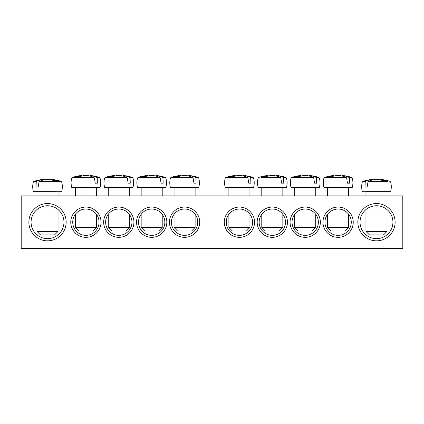 <?xml version="1.0" encoding="UTF-8"?>
<svg xmlns="http://www.w3.org/2000/svg" width="424" height="424" viewBox="0 0 424 424"><rect width="100%" height="100%" fill="white"/><g stroke="black" fill="none" stroke-linecap="round" stroke-linejoin="round"><path stroke-width="0.64" d="M324.943 222.197A13.16 13.16 0 0 1 344.68 210.802A13.16 13.16 0 0 1 344.68 233.598A13.16 13.16 0 0 1 324.943 222.197M322.971 222.197A15.132 15.132 0 0 0 345.671 235.304A15.132 15.132 0 0 0 345.671 209.096A15.132 15.132 0 0 0 322.971 222.197M402.8 195.883L21.2 195.883L21.2 248.517L402.8 248.517L402.8 195.883M290.074 222.197A15.132 15.132 0 0 0 312.774 235.304A15.132 15.132 0 0 0 312.774 209.096A15.132 15.132 0 0 0 290.074 222.197M224.28 222.197A15.132 15.132 0 0 0 246.98 235.304A15.132 15.132 0 0 0 246.98 209.096A15.132 15.132 0 0 0 224.28 222.197M133.926 222.197A15.132 15.132 0 0 0 111.226 209.096A15.132 15.132 0 0 0 111.226 235.304A15.132 15.132 0 0 0 133.926 222.197M199.72 222.197A15.132 15.132 0 0 0 177.02 209.096A15.132 15.132 0 0 0 177.02 235.304A15.132 15.132 0 0 0 199.72 222.197M66.16 222.197A18.64 18.64 0 0 0 38.197 206.053A18.64 18.64 0 0 0 38.197 238.341A18.64 18.64 0 0 0 66.16 222.197M395.126 222.197A18.64 18.64 0 0 0 367.163 206.053A18.64 18.64 0 0 0 367.163 238.341A18.64 18.64 0 0 0 395.126 222.197M166.823 222.197A15.132 15.132 0 0 0 144.123 209.096A15.132 15.132 0 0 0 144.123 235.304A15.132 15.132 0 0 0 166.823 222.197M101.029 222.197A15.132 15.132 0 0 0 78.329 209.096A15.132 15.132 0 0 0 78.329 235.304A15.132 15.132 0 0 0 101.029 222.197M257.177 222.197A15.132 15.132 0 0 0 279.877 235.304A15.132 15.132 0 0 0 279.877 209.096A15.132 15.132 0 0 0 257.177 222.197M292.046 222.197A13.16 13.16 0 0 1 311.788 210.802A13.16 13.16 0 0 1 311.788 233.598A13.16 13.16 0 0 1 292.046 222.197M259.154 222.197A13.16 13.16 0 0 1 278.891 210.802A13.16 13.16 0 0 1 278.891 233.598A13.16 13.16 0 0 1 259.154 222.197M226.257 222.197A13.16 13.16 0 0 1 245.994 210.802A13.16 13.16 0 0 1 245.994 233.598A13.16 13.16 0 0 1 226.257 222.197M99.057 222.197A13.16 13.16 0 0 1 79.32 233.598A13.16 13.16 0 0 1 79.32 210.802A13.16 13.16 0 0 1 99.057 222.197M131.954 222.197A13.16 13.16 0 0 1 112.212 233.598A13.16 13.16 0 0 1 112.212 210.802A13.16 13.16 0 0 1 131.954 222.197M164.846 222.197A13.16 13.16 0 0 1 145.109 233.598A13.16 13.16 0 0 1 145.109 210.802A13.16 13.16 0 0 1 164.846 222.197M197.743 222.197A13.16 13.16 0 0 1 178.006 233.598A13.16 13.16 0 0 1 178.006 210.802A13.16 13.16 0 0 1 197.743 222.197M392.931 222.197A16.446 16.446 0 0 1 368.26 236.444A16.446 16.446 0 0 1 368.26 207.956A16.446 16.446 0 0 1 392.931 222.197M63.966 222.197A16.446 16.446 0 0 1 39.294 236.444A16.446 16.446 0 0 1 39.294 207.956A16.446 16.446 0 0 1 63.966 222.197M365.954 191.934L389.836 191.934L365.954 191.934L365.954 195.883M387.393 181.366L368.408 181.366L367.958 181.965L367.136 187.111L365.011 187.111L365.197 181.965L365.573 181.366L362.912 181.366L362.34 181.965L365.197 181.965M367.958 181.965L390.626 181.965L390.054 181.366A43.863 43.863 0 0 0 380.832 179.432L380.683 179.432A43.831 30.878 97.1 0 1 385.761 180.682A43.248 30.464 97.1 0 0 382.84 180.682A43.831 30.878 -97.1 0 0 377.609 179.432L375.357 179.432A43.831 30.878 97.1 0 0 368.408 181.366M365.573 181.366A43.831 30.878 -97.1 0 1 372.283 179.432L372.134 179.432A43.863 43.863 0 0 0 362.912 181.366M367.136 187.111L365.011 187.111M372.378 179.988L372.283 179.432L372.378 179.988M387.011 231.409L365.954 231.409L369.463 234.917L383.503 234.917L387.011 231.409L387.011 209.562M380.683 179.432L380.588 179.988M36.989 195.883L36.989 191.934L34.164 191.934L54.961 191.934M38.992 181.965L61.66 181.965L61.088 181.366L39.443 181.366L38.992 181.965L38.171 187.111L36.045 187.111L36.231 181.965L36.607 181.366L33.947 181.366L36.607 181.366A43.831 30.878 -97.1 0 1 43.317 179.432L43.169 179.432A43.863 43.863 0 0 0 33.947 181.366L33.374 181.965L36.231 181.965M61.088 181.366A43.863 43.863 0 0 0 51.866 179.432L51.717 179.432A43.831 30.878 97.1 0 1 56.795 180.682A43.248 30.464 97.1 0 0 53.875 180.682A43.831 30.878 -97.1 0 0 48.643 179.432L46.391 179.432A43.831 30.878 97.1 0 0 39.443 181.366M54.961 231.409L36.989 231.409L40.497 234.917L54.537 234.917L58.046 231.409L54.961 231.409M43.412 179.988L43.317 179.432L43.412 179.988M51.717 179.432L51.622 179.988M38.171 187.111L36.045 187.111M198.734 178.016L198.156 177.418L195.496 177.418L195.872 178.016L198.734 178.016C199.587 181.117 199.609 184.228 198.787 187.339L170.384 187.339L171.232 187.986L197.939 187.986L195.114 187.986L195.114 195.883M195.872 178.016L196.058 183.163L193.932 183.163L193.111 178.016L192.66 177.418L171.015 177.418L170.443 178.016L193.111 178.016M192.66 177.418A43.831 30.878 -97.1 0 0 185.712 175.483L183.459 175.483A43.831 30.878 97.1 0 0 178.228 176.734A43.248 30.464 -97.1 0 0 175.308 176.734A43.831 30.878 -97.1 0 1 180.386 175.483L180.237 175.483A43.863 43.863 0 0 0 171.015 177.418M198.156 177.418A43.863 43.863 0 0 0 188.934 175.483L188.786 175.483A43.831 30.878 97.1 0 1 195.496 177.418M195.114 227.465L174.057 227.465L177.566 230.974L191.606 230.974L195.114 227.465L195.114 214.306M188.691 176.045L188.786 175.483L188.691 176.045M180.481 176.045L180.386 175.483M196.058 183.163L193.932 183.163M138.335 187.986L165.042 187.986L165.89 187.339L137.487 187.339L138.335 187.986M162.975 178.016L165.837 178.016L165.265 177.418L162.599 177.418L162.975 178.016L163.161 183.163L161.041 183.163L160.214 178.016L159.763 177.418L138.118 177.418L137.546 178.016L160.214 178.016M159.763 177.418A43.831 30.878 -97.1 0 0 152.815 175.483L150.562 175.483A43.831 30.878 97.1 0 0 145.331 176.734A43.248 30.464 -97.1 0 0 142.411 176.734A43.831 30.878 -97.1 0 1 147.488 175.483L147.34 175.483A43.863 43.863 0 0 0 138.118 177.418M165.265 177.418A43.863 43.863 0 0 0 156.037 175.483L155.889 175.483A43.831 30.878 97.1 0 1 162.599 177.418M162.217 227.465L141.16 227.465L144.674 230.974L158.709 230.974L162.217 227.465L162.217 214.306M155.793 176.045L155.889 175.483L155.793 176.045M147.584 176.045L147.488 175.483M163.161 183.163L161.041 183.163M105.438 187.986L132.145 187.986L132.993 187.339L104.596 187.339L105.438 187.986M129.32 195.883L129.32 187.986L108.268 187.986L108.268 195.883M130.078 178.016L132.94 178.016L132.368 177.418L129.702 177.418L130.078 178.016L130.263 183.163L128.143 183.163L127.317 178.016L126.866 177.418L105.221 177.418L104.648 178.016L127.317 178.016M126.866 177.418A43.831 30.878 -97.1 0 0 119.918 175.483L117.665 175.483A43.831 30.878 97.1 0 0 112.434 176.734A43.248 30.464 -97.1 0 0 109.514 176.734A43.831 30.878 -97.1 0 1 114.591 175.483L114.443 175.483A43.863 43.863 0 0 0 105.221 177.418M132.368 177.418A43.863 43.863 0 0 0 123.14 175.483L122.992 175.483A43.831 30.878 97.1 0 1 129.702 177.418M129.32 227.465L108.268 227.465L111.777 230.974L125.811 230.974L129.32 227.465L129.32 214.306M122.896 176.045L122.992 175.483L122.896 176.045M114.687 176.045L114.591 175.483M130.263 183.163L128.143 183.163M100.043 178.016L99.47 177.418L96.805 177.418L97.186 178.016L100.043 178.016C100.901 181.117 100.917 184.228 100.096 187.339L71.698 187.339L72.541 187.986L99.248 187.986L75.371 187.986L75.371 195.883M97.186 178.016L97.372 183.163L95.246 183.163L94.425 178.016L93.969 177.418L72.324 177.418L71.751 178.016L94.425 178.016M93.969 177.418A43.831 30.878 -97.1 0 0 87.021 175.483L84.773 175.483A43.831 30.878 97.1 0 0 79.537 176.734A43.248 30.464 -97.1 0 0 76.617 176.734A43.831 30.878 -97.1 0 1 81.694 175.483L81.546 175.483A43.863 43.863 0 0 0 72.324 177.418M99.47 177.418A43.863 43.863 0 0 0 90.243 175.483L90.095 175.483A43.831 30.878 97.1 0 1 96.805 177.418M96.423 227.465L75.371 227.465L78.88 230.974L92.914 230.974L96.423 227.465L96.423 214.306M89.999 176.045L90.095 175.483L89.999 176.045M81.79 176.045L81.694 175.483M97.372 183.163L95.246 183.163M226.061 187.986L252.768 187.986L253.616 187.339L225.213 187.339L226.061 187.986M249.943 195.883L249.943 187.986L228.886 187.986L228.886 195.883M250.701 178.016L253.557 178.016L252.985 177.418L250.324 177.418L250.701 178.016L250.886 183.163L248.761 183.163L247.939 178.016L247.489 177.418L225.844 177.418L225.266 178.016L247.939 178.016M247.489 177.418A43.831 30.878 -97.1 0 0 240.541 175.483L238.288 175.483A43.831 30.878 97.1 0 0 233.057 176.734A43.248 30.464 -97.1 0 0 230.137 176.734A43.831 30.878 -97.1 0 1 235.214 175.483L235.066 175.483A43.863 43.863 0 0 0 225.844 177.418M252.985 177.418A43.863 43.863 0 0 0 243.763 175.483L243.614 175.483A43.831 30.878 97.1 0 1 250.324 177.418M249.943 227.465L228.886 227.465L232.394 230.974L246.434 230.974L249.943 227.465L249.943 214.306M243.519 176.045L243.614 175.483L243.519 176.045M235.309 176.045L235.214 175.483M250.886 183.163L248.761 183.163M258.958 187.986L285.665 187.986L286.513 187.339L258.11 187.339L258.958 187.986M282.84 195.883L282.84 187.986L261.783 187.986L261.783 195.883M283.598 178.016L286.454 178.016L285.882 177.418L283.221 177.418L283.598 178.016L283.783 183.163L281.658 183.163L280.836 178.016L280.386 177.418L261.401 177.418M280.386 177.418A43.831 30.878 -97.1 0 0 273.438 175.483L271.185 175.483A43.831 30.878 97.1 0 0 265.954 176.734A43.248 30.464 -97.1 0 0 263.034 176.734A43.831 30.878 -97.1 0 1 268.111 175.483L267.963 175.483A43.863 43.863 0 0 0 258.735 177.418L258.163 178.016L280.836 178.016M285.882 177.418A43.863 43.863 0 0 0 276.66 175.483L276.512 175.483A43.831 30.878 97.1 0 1 283.221 177.418M282.84 227.465L261.783 227.465L265.292 230.974L279.326 230.974L282.84 227.465L282.84 214.306M276.416 176.045L276.512 175.483L276.416 176.045M268.207 176.045L268.111 175.483M283.783 183.163L281.658 183.163M291.855 187.986L318.562 187.986L319.404 187.339L291.007 187.339L291.855 187.986M316.495 178.016L319.351 178.016L318.779 177.418L316.119 177.418L316.495 178.016L316.68 183.163L314.555 183.163L313.734 178.016L313.283 177.418L291.632 177.418L291.06 178.016L313.734 178.016M313.283 177.418A43.831 30.878 -97.1 0 0 306.335 175.483L304.082 175.483A43.831 30.878 97.1 0 0 298.851 176.734A43.248 30.464 -97.1 0 0 295.931 176.734A43.831 30.878 -97.1 0 1 301.008 175.483L300.86 175.483A43.863 43.863 0 0 0 291.632 177.418M318.779 177.418A43.863 43.863 0 0 0 309.557 175.483L309.409 175.483A43.831 30.878 97.1 0 1 316.119 177.418M315.732 227.465L294.68 227.465L298.189 230.974L312.223 230.974L315.732 227.465L315.732 214.306M309.313 176.045L309.409 175.483L309.313 176.045M301.104 176.045L301.008 175.483M316.68 183.163L314.555 183.163M324.752 187.986L351.459 187.986L352.302 187.339L323.904 187.339L324.752 187.986M348.629 195.883L348.629 187.986L327.577 187.986L327.577 195.883M349.392 178.016L352.249 178.016L351.676 177.418L349.01 177.418L349.392 178.016L349.577 183.163L347.452 183.163L346.631 178.016L346.18 177.418L324.53 177.418L323.957 178.016L346.631 178.016M346.18 177.418A43.831 30.878 -97.1 0 0 339.226 175.483L336.979 175.483A43.831 30.878 97.1 0 0 331.743 176.734A43.248 30.464 -97.1 0 0 328.828 176.734A43.831 30.878 -97.1 0 1 333.905 175.483L333.757 175.483A43.863 43.863 0 0 0 324.53 177.418M351.676 177.418A43.863 43.863 0 0 0 342.454 175.483L342.306 175.483A43.831 30.878 97.1 0 1 349.01 177.418M348.629 227.465L327.577 227.465L331.086 230.974L345.12 230.974L348.629 227.465L348.629 214.306M342.21 176.045L342.306 175.483L342.21 176.045M334.001 176.045L333.905 175.483M349.577 183.163L347.452 183.163M390.626 181.965C391.485 185.065 391.506 188.171 390.684 191.288L362.281 191.288L363.13 191.934M61.66 181.965C62.519 185.065 62.54 188.171 61.719 191.288L33.316 191.288L34.164 191.934M390.684 191.288L389.836 191.934M362.34 181.965C361.481 185.065 361.46 188.171 362.281 191.288M365.954 209.562L365.954 231.409M387.011 191.934L387.011 195.883M61.719 191.288L60.87 191.934M33.374 181.965C32.516 185.065 32.494 188.171 33.316 191.288M36.989 209.562L36.989 231.409M58.046 191.934L58.046 195.883M58.046 209.562L58.046 231.409M198.787 187.339L197.939 187.986M170.443 178.016C169.584 181.117 169.563 184.228 170.384 187.339M174.057 187.986L174.057 195.883M174.057 214.306L174.057 227.465M165.837 178.016C166.696 181.117 166.712 184.228 165.89 187.339M137.546 178.016C136.687 181.117 136.666 184.228 137.487 187.339M141.16 187.986L141.16 195.883M141.16 214.306L141.16 227.465M162.217 187.986L162.217 195.883M132.94 178.016C133.798 181.117 133.814 184.228 132.993 187.339M104.648 178.016C103.79 181.117 103.774 184.228 104.596 187.339M108.268 214.306L108.268 227.465M100.096 187.339L99.248 187.986M71.751 178.016C70.893 181.117 70.877 184.228 71.698 187.339M75.371 214.306L75.371 227.465M96.423 187.986L96.423 195.883M253.557 178.016C254.416 181.117 254.437 184.228 253.616 187.339M225.266 178.016C224.413 181.117 224.391 184.228 225.213 187.339M228.886 214.306L228.886 227.465M286.454 178.016C287.313 181.117 287.334 184.228 286.513 187.339M258.163 178.016C257.304 181.117 257.288 184.228 258.11 187.339M261.783 214.306L261.783 227.465M319.351 178.016C320.21 181.117 320.226 184.228 319.404 187.339M291.06 178.016C290.202 181.117 290.186 184.228 291.007 187.339M294.68 187.986L294.68 195.883M294.68 214.306L294.68 227.465M315.732 187.986L315.732 195.883M352.249 178.016C353.107 181.117 353.123 184.228 352.302 187.339M323.957 178.016C323.099 181.117 323.083 184.228 323.904 187.339M327.577 214.306L327.577 227.465"/></g></svg>
